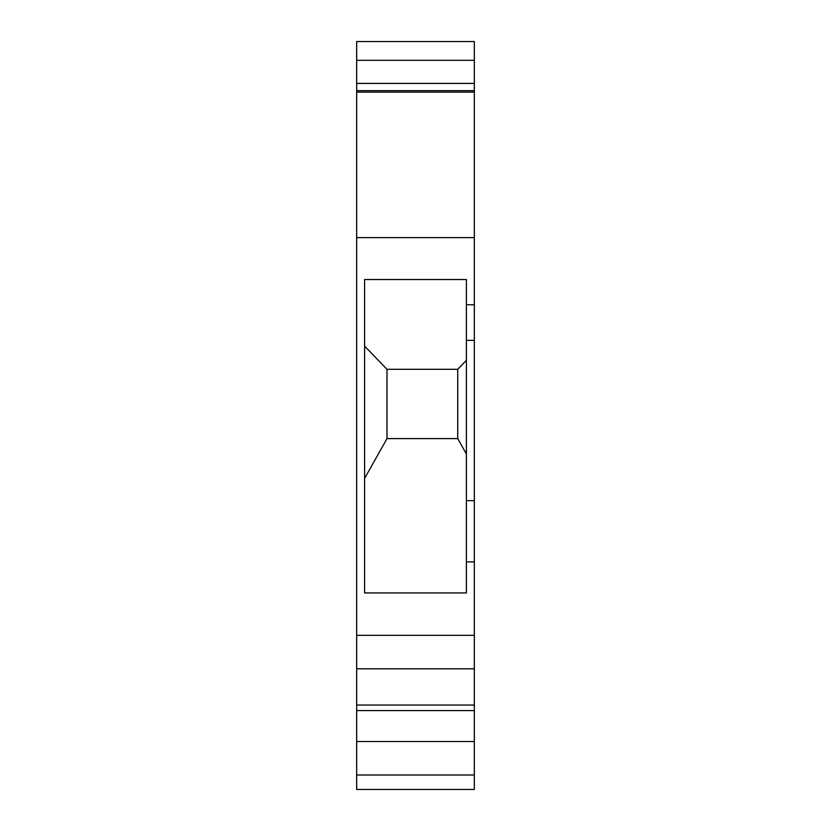 <?xml version="1.0" encoding="UTF-8"?>
<svg xmlns="http://www.w3.org/2000/svg" width="831" height="831" viewBox="0 0 831 831"><rect width="100%" height="100%" fill="white"/><g stroke="black" fill="none" stroke-linecap="round" stroke-linejoin="round"><path stroke-width="1.25" d="M356.665 775.011L356.665 789.45L474.335 789.45L474.335 775.011L356.665 775.011L356.665 90.641L474.335 90.641L474.335 41.55L356.665 41.55L356.665 90.641M474.335 304.748L466.399 304.748L466.399 500.667L474.335 500.667L474.335 90.641M474.335 500.667L474.335 705.041L356.665 705.041M474.335 775.011L474.335 705.041M356.665 60.32L474.335 60.32M474.335 92.085L356.665 92.085M474.335 237.624L356.665 237.624M474.335 668.82L356.665 668.82M474.335 635.32L356.665 635.32M474.335 710.578L356.665 710.578M474.335 741.512L356.665 741.512M474.335 561.881L466.399 561.881L466.399 592.939L364.601 592.939L364.601 279.517L466.399 279.517L466.399 304.748M466.399 340.357L474.335 340.357M466.399 500.667L466.399 561.881M466.399 360.322L457.736 369.296L386.986 369.296L386.986 438.602L457.736 438.602L466.399 454.027M364.601 346.122L386.986 369.296M364.601 478.448L386.986 438.602M457.736 438.602L457.736 369.296M474.335 83.422L356.665 83.422"/></g></svg>
